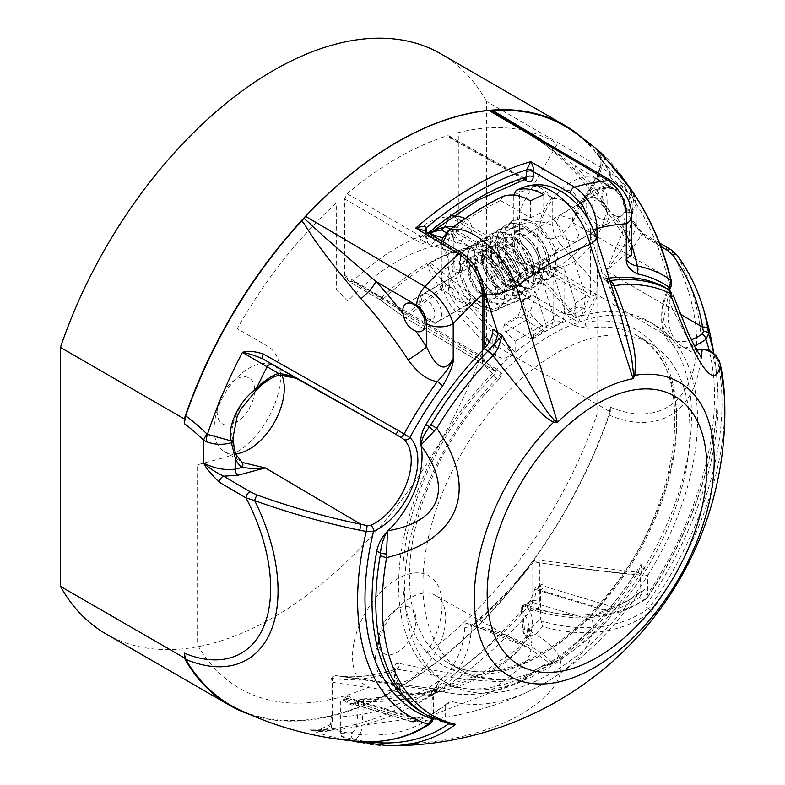 <?xml version="1.0" encoding="UTF-8"?>
<svg xmlns="http://www.w3.org/2000/svg" width="785" height="785" viewBox="0 0 785 785"><rect width="100%" height="100%" fill="white"/><g stroke="black" fill="none" stroke-linecap="round" stroke-linejoin="round"><path stroke-width="0.59" stroke-dasharray="3.92 2.94" d="M582.755 138.268A334.91 193.365 -60 0 1 610.318 172.935L486.494 101.451L486.494 340.396A334.91 193.365 -60 0 1 106.024 633.956M486.494 340.396L610.318 411.889A334.91 193.365 -60 0 1 250.032 714.576M440.935 53.871A334.91 193.365 -60 0 1 486.494 101.451M610.318 411.889L610.318 407.17L608.895 414.951A334.332 193.022 -60 0 1 237.266 708.718M610.318 172.935L610.318 177.655L608.895 171.513A334.332 193.022 -60 0 0 571.303 130.153M241.711 461.845L241.25 461.511A49.857 28.78 -60 0 1 235.304 453.867L232.262 437.402C229.505 427.334 238.179 403.107 254.281 389.713A49.857 28.78 -60 0 1 274.573 375.603C286.692 374.592 294.974 376.064 299.419 380.009M608.895 414.951A150.386 86.821 -120 0 0 693.606 387.859A150.386 86.821 -120 0 0 677.887 256.253L672.009 251.907L645.476 236.314C637.381 228.513 632.092 222.067 629.619 216.974L636.242 228.092L629.619 241.603A4.71 1.923 -131.6 0 0 633.78 246.725L606.442 270.962L617.304 244.39A49.857 28.78 -60 0 0 623.251 229.887L625.596 211.508L621.897 198.419L614.204 189.077L604.273 187.644A49.857 28.78 -60 0 0 583.981 196.976C575.905 207.495 572.02 215.983 572.334 222.449L580.782 203.894L586.64 195.475L598.023 175.761L601.536 161.671L597.042 149.906M660.823 246.5L641.316 235.039L634.614 222.783L629.619 216.974L629.619 194.229L631.846 195.818L636.242 203.727M596.257 149.121C598.219 150.475 599.769 153.88 600.878 159.335L600.908 164.183L597.277 175.33L598.023 175.761A308.75 178.254 -60 0 1 608.856 185.27C624.203 178.911 631.856 195.926 632.769 209.242L632.896 210.89L636.242 203.737L636.242 228.092L634.614 222.783C637.734 227.709 641.041 231.506 644.534 234.185A4.71 2.689 -59.6 0 0 641.316 235.039L633.78 246.725M607.119 202.02A49.622 28.652 -60 0 1 585.355 252.063A49.622 28.652 -60 0 1 547.066 265.163A49.622 28.652 -60 0 1 536.94 242.536A49.622 28.652 -60 0 1 558.498 192.698A49.622 28.652 -60 0 1 596.688 179.206A49.622 28.652 -60 0 1 607.119 202.02M625.596 211.508A4.71 2.797 179.1 0 0 632.896 210.89L629.619 231.496A54.557 31.498 -60 0 1 623.123 247.363L606.442 270.962L680.438 314.226M541.454 139.681L578.643 173.034A297.446 171.729 60 0 1 625.89 234.244L631.807 244.645M625.508 210.36A4.71 2.581 172.7 0 0 632.769 209.242L633.77 193.954L630.188 189.685A150.386 86.821 -120 0 0 608.895 171.513M701.643 303.236A334.606 238.277 -14.6 0 0 677.887 256.253A4.71 3.189 -35.3 0 0 677.592 255.655M358.833 741.344A298.114 170.61 60.4 0 1 310.163 729.903L317.061 730.796L331.839 723.799L332.359 678.446A267.067 154.194 120 0 0 394.031 671.489L395.326 669.134L396.445 669.065C444.673 677.808 485.277 682.145 518.277 682.057L522.104 681.243L530.699 673.687A55.882 32.264 -60 0 1 548.813 663.227C553.229 663.757 554.249 663.57 551.865 662.658C541.846 649.676 515.686 636.998 473.384 624.644L471.962 624.86L471.128 626.98A267.067 154.194 120 0 0 532.789 562.727L532.789 601.133L529.944 611.564L526.637 604.921A298.114 173.613 -120.4 0 0 646.703 598.101L647.439 597.522C697.58 524.733 724.692 433.555 715.626 365.614A254.291 146.815 -60 0 1 646.703 598.101L647.507 594.314L647.507 575.042L644.2 567.614L640.903 564.327L641.865 569.508L640.874 575.062A4.71 2.718 0 0 0 647.507 575.042M615.548 215.875A15.769 9.106 -120 0 0 621.534 215.747A15.769 9.106 -120 0 0 624.791 208.525A15.769 9.106 -120 0 0 617.913 192.659A15.769 9.106 -120 0 0 605.765 188.429A15.769 9.106 -120 0 0 602.497 195.651L602.743 198.507C605.029 206.641 609.297 212.441 615.548 215.875A318.347 183.798 60 0 1 626.293 231.683A23.54 1.845 146.8 0 0 623.241 234.96C608.444 212.372 592.351 191.52 574.963 172.415C557.036 153.055 536.489 136.629 513.331 123.147L575.729 166.175A23.54 6.8 137.7 0 0 574.963 172.415A23.54 6.8 137.7 0 0 578.643 173.034M631.807 255.086C631.964 251.651 629.109 244.949 623.241 234.96A23.54 1.845 146.8 0 0 625.89 234.244M631.807 216.071A18.83 10.872 -0 0 0 626.293 208.378L626.293 231.683L631.807 255.047M431.613 695.608A4.71 3.572 -83.8 0 1 435.469 689.024L436.401 687.935L435.302 688.219L436.283 688.2L433.379 697.541L433.379 716.803A4.71 2.718 180 0 0 432.035 714.899L432.035 695.638L436.283 688.2L438.599 681.125L435.302 688.219L432.005 699.464A4.71 2.718 -0 0 0 433.379 697.541L433.379 697.541A4.71 2.718 -0 0 0 432.035 695.638L431.613 695.608C401.822 692.37 368.734 687.925 332.33 682.273A4.71 3.513 -81.2 0 1 333.017 677.612A4.71 3.513 -81.2 0 1 336.392 675.718A262.573 151.593 120 0 0 396.445 669.065A4.71 3.248 100.3 0 0 399.408 663.443C447.332 673.677 487.22 679.319 519.042 680.35C520.583 680.673 523.624 678.917 528.158 675.08A51.182 29.545 -60 0 1 544.751 665.503C548.843 664.345 550.324 663.502 549.176 662.952L528.825 647.939L468.517 623.545C465.731 622.897 464.386 624.095 464.504 627.146A49.857 28.78 -60 0 1 464.534 628.736A49.857 28.78 -60 0 1 451.444 667.947C447.479 674.374 439.463 681.203 427.374 688.435C417.031 694.215 410.27 695.922 407.111 693.538A49.857 28.78 -60 0 1 404.197 692.184L404.197 692.184A49.857 28.78 -60 0 1 394.021 669.448A49.857 28.78 -60 0 1 394.05 667.819C394.305 664.561 396.091 663.099 399.408 663.443M446.174 232.664L470.568 246.951A205.297 118.535 120 0 0 429.581 262.671L426.579 263.672A4.71 2.738 60.3 0 1 428.217 265.124C427.462 268.195 431.279 275.476 439.678 286.947L441.111 288.733A4.71 2.649 -121.2 0 0 442.75 290.185L446.184 292.197C492.715 317.699 488.172 310.86 493.176 312.047A189.607 109.468 -60 0 1 527.942 298.339L574.787 325.746L587.808 328.346A188.95 109.095 -60 0 1 638.107 336.255A188.95 109.095 -60 0 1 676.66 422.409A188.95 109.095 -60 0 1 594.559 612.163A188.95 109.095 -60 0 1 449.167 663.521A188.95 109.095 -60 0 1 409.446 576.69A188.95 109.095 -60 0 1 498.298 380.018A4.71 1.648 45.4 0 1 493.883 375.142C496.012 373.434 496.198 371.943 494.442 370.657L404.314 317.199L379.459 299.448L349.394 281.609L345.204 277.154L483.148 358.647A4.71 2.738 -59.4 0 1 482.539 356.783L483.894 359.402L482.51 363.043C484.718 361.228 484.924 359.765 483.148 358.647L495.099 371.177L483.148 358.647M524.164 179.559L449.991 138.062L449.991 214.442L590.369 294.532L596.992 296.946L585.62 322.174A193.66 111.813 -60 0 1 649.794 528.217A193.66 111.813 -60 0 1 429.709 655.289A193.66 111.813 -60 0 1 493.883 375.142L482.51 363.043L482.51 350.502M444.85 226.993L449.991 214.442M498.298 380.018C501.772 375.966 501.713 372.63 498.122 370.01L407.974 316.551A190.147 109.782 120 0 1 442.75 290.185A4.71 2.698 120.4 0 0 446.027 284.484A4.71 0.991 -38.8 0 1 441.111 288.733A190.775 110.145 120 0 0 406.218 315.187L404.314 317.199A4.71 2.698 120.7 0 0 404.667 317.474A4.71 2.698 120.7 0 0 407.974 316.551A4.71 1.835 47.5 0 1 406.218 315.187L383.453 298.84A4.71 1.766 -133.4 0 0 381.687 297.486L379.508 299.546L349.747 281.893L353.132 280.912A205.66 118.741 -60 0 1 430.474 232.752M449.991 138.062L449 135.903L447.411 135.805A315.06 181.904 -60 0 0 347.176 193.679L344.595 198.909L344.595 275.29L345.204 277.154M381.461 297.711L353.132 280.912M445.193 226.306L446.027 226.786M450.247 229.259L474.866 243.664L470.568 246.951M404.324 317.258L379.459 299.448L383.453 298.84A204.679 118.172 -60 0 1 428.217 265.124L430.033 263.103A205.228 118.486 -60 0 1 471.088 247.334L474.866 243.664L531.612 294.748L578.466 322.154L585.62 322.174A4.71 3.474 80.5 0 0 587.808 328.346M589.692 221.939L590.369 228.484L590.369 294.532A4.71 2.689 119.7 0 1 589.761 297.093L596.992 296.946L596.992 239.837M525.842 179.029L523.997 178.646L447.411 135.805M347.176 193.679L422.428 237.296L425.185 237.139L426.422 234.666A4.71 2.718 0 0 0 425.048 236.589A4.71 2.718 0 0 0 426.392 238.493L426.392 233.351A4.71 2.718 180 0 1 425.048 231.447A4.71 2.718 180 0 1 425.107 231.006M344.595 275.29L482.539 356.783L482.539 290.735C481.264 275.398 474.719 263.583 462.914 255.282L426.392 233.351L424.989 230.829M344.595 198.909L419.857 242.516C423.782 244.4 425.961 243.056 426.392 238.493M235.932 453.838A49.622 28.652 -60 0 1 224.225 451.552A49.622 28.652 -60 0 1 214.099 428.924A49.622 28.652 -60 0 1 235.657 379.086A49.622 28.652 -60 0 1 273.847 365.604A49.622 28.652 -60 0 1 281.874 375.053M595.599 148.493C598.621 151.505 601.192 156.029 603.302 162.083A329.896 267.685 120 0 1 667.623 277.458L669.271 282.865L668.967 286.496A51.182 29.545 120 0 0 661.686 315.825A51.182 29.545 120 0 0 672.127 339.159L672.127 339.159A51.182 29.545 120 0 0 691.291 339.826M601.438 153.173A331.084 191.157 -60 0 1 630.581 190.039A18.83 12.011 -50.2 0 1 631.846 195.818M636.242 203.747L633.77 193.954L632.268 191.216M583.981 196.976A4.71 2.149 51.3 0 0 586.258 197.221L586.258 197.221C593.401 191.638 599.976 188.577 605.971 188.027L605.971 188.027A4.71 3.552 84.5 0 0 608.856 185.27A54.557 31.498 -60 0 0 586.64 195.475A4.71 2.149 51.3 0 1 586.258 197.221L580.782 203.894L597.277 175.33L598.965 176.311L603.302 162.083A4.71 2.689 135 0 0 604.244 157.383M598.965 176.311L572.334 222.449L667.623 277.458A4.71 2.119 165.4 0 0 669.791 274.897M669.271 282.865A4.71 1.894 165.4 0 0 671.283 280.628M464.504 627.146A4.71 2.826 178 0 0 471.128 626.98A54.557 31.498 -60 0 1 456.841 671.626A307.946 177.793 -60 0 0 532.789 601.133A4.71 2.718 180 0 1 539.423 601.114L538.137 609.464L534.31 610.367L526.637 604.921A331.221 191.226 -60 0 1 310.163 729.903C321.811 732.307 328.778 732.012 331.074 729.01L332.33 720.679L332.33 682.273A4.71 2.718 0 0 1 330.985 680.369A4.71 2.718 0 0 1 332.359 678.446A4.71 3.748 98.3 0 1 336.373 675.708L336.373 675.708A4.71 3.748 98.3 0 1 336.392 675.718L436.018 689.142C438.501 689.456 439.355 686.787 438.599 681.125A209.595 121.008 120 0 0 530.699 673.687A4.71 2.021 49.7 0 1 530.415 675.355A4.71 2.021 49.7 0 1 528.158 675.08M640.442 575.032A4.71 3.523 95.5 0 0 637.597 572.285A4.71 3.523 95.5 0 0 634.123 574.767C603.94 571.637 570.381 567.359 533.447 561.942A262.573 151.593 120 0 1 473.394 624.644A4.71 3.532 -74.9 0 1 470.519 625.409L471.962 624.86C493.51 607.129 513.655 586.101 532.387 561.785A4.71 0.863 37.6 0 1 533.447 561.942A4.71 3.474 -81.9 0 1 536.783 559.99A4.71 4.71 0 0 0 532.387 561.785A4.71 0.863 37.6 0 0 532.789 562.727A4.71 2.718 180 0 1 539.423 562.717C576.465 567.987 610.141 572.098 640.442 575.032L640.874 594.323A4.71 2.718 0 0 0 647.507 594.314A247.147 142.693 -60 0 0 709.179 350.365M531.209 608.699A4.71 3.434 -160.7 0 1 538.137 609.464M331.839 723.799A4.71 3.444 19.1 0 0 329.985 725.566L328.267 727.636C328.385 728.715 324.647 729.765 317.061 730.796L317.061 730.796C386.603 731.689 465.829 685.344 529.944 611.564C528.688 611.211 535.448 609.572 534.31 610.367C577.554 623.27 614.665 619.591 645.633 599.328L645.633 599.328A4.71 3.827 56 0 0 646.703 598.101M451.444 667.947L456.841 671.626C452.543 679.643 443.643 687.738 430.16 695.942C418.886 702.133 411.605 703.36 408.318 699.641A307.946 177.793 -60 0 1 332.359 716.852A4.71 2.718 0 0 0 330.985 718.775A4.71 2.718 0 0 0 332.33 720.679M551.865 662.658A218.583 126.199 -60 0 0 634.123 574.767L638.401 571.676C613.88 610.171 585.394 640.776 552.954 663.492L551.865 662.658A4.71 4.18 -38.2 0 1 549.176 662.952M435.263 595.246A49.622 28.652 -60 0 1 445.703 618.06A49.622 28.652 -60 0 1 423.939 668.104A49.622 28.652 -60 0 1 385.641 681.203A49.622 28.652 -60 0 1 375.515 658.576A49.622 28.652 -60 0 1 397.082 608.738A49.622 28.652 -60 0 1 435.263 595.246L528.825 647.939C512.242 638.882 492.803 631.375 470.509 625.409A4.71 3.532 -74.9 0 1 470.509 625.409A4.71 3.532 -74.9 0 1 468.517 623.545M407.111 693.538A4.71 3.827 -70.4 0 1 408.318 699.641A54.557 31.498 -60 0 1 394.031 671.489A4.71 2.61 1.9 0 0 395.404 669.733L395.404 669.733A4.71 2.61 1.9 0 0 394.05 667.819M432.035 714.899L430.877 717.922A293.924 168.206 60.4 0 1 331.074 729.01A4.71 3.444 19.1 0 1 329.985 725.566L330.985 718.775L330.985 680.369A4.71 4.71 0 0 1 336.373 675.708C354.447 678.328 374.092 676.14 395.326 669.134L395.62 675.944L400.026 688.396L404.197 692.184L385.641 681.203M340.572 676.356L435.469 689.024A4.71 3.572 -83.8 0 1 435.479 689.024A4.71 3.572 -83.8 0 1 436.018 689.142A218.583 126.199 -60 0 0 452.445 693.479L340.562 676.356M539.423 601.114L539.423 562.717A4.71 3.474 -81.9 0 0 536.783 559.99L637.597 572.285L638.401 571.676L640.903 564.327A209.595 121.008 120 0 1 548.813 663.227A4.71 3.268 73 0 1 546.86 665.808L530.415 675.355L522.104 681.243C497.553 692.537 474.336 696.619 452.445 693.479A218.583 126.199 -60 0 0 518.277 682.057A4.71 1.688 89.1 0 0 519.042 680.35M641.865 569.508L644.2 567.614M449.02 284.258L456.007 300.331L467.889 304.443L471.128 297.25L464.141 281.167L452.258 277.056L449.02 284.258M578.751 235.107L575.454 242.349L563.365 238.346L556.261 222.351L559.548 215.11L571.647 219.103L578.751 235.107M689.917 430.2A188.783 108.997 120 0 0 651.393 344.115A188.783 108.997 120 0 0 505.717 393.952A188.783 108.997 120 0 0 422.929 584.344A188.783 108.997 120 0 0 462.62 671.096A188.783 108.997 120 0 0 607.894 619.787A188.783 108.997 120 0 0 689.917 430.2M439.678 286.947A4.71 0.991 141.2 0 0 444.595 282.698L446.027 284.484L449.462 286.496C494.599 316.306 488.427 309.781 492.627 311.674L430.572 263.211C428.07 263.446 432.751 269.942 444.595 282.698L449.462 286.496A4.71 2.698 120.4 0 1 446.184 292.197M471.088 247.334L527.402 297.957A189.676 109.517 120 0 0 492.627 311.674A4.71 2.787 -118.7 0 0 493.176 312.047M527.942 298.339A4.71 2.679 120.3 0 0 531.612 294.748A4.71 2.522 -48 0 1 527.402 297.957M425.019 230.957A4.71 3.287 -13.6 0 0 426.294 232.488M597.002 234.156L597.002 414.421A315.227 182.002 -60 0 1 425.568 654.386A63.31 36.552 120 0 0 430.003 576.455A63.31 36.552 120 0 0 364.583 614.223A63.31 36.552 120 0 0 369.019 687.032A315.227 182.002 -60 0 1 197.584 645.025L197.584 464.749L224.284 457.596A63.31 36.552 120 0 0 274.642 404.442A63.31 36.552 120 0 0 267.528 346.156L237.237 328.67A315.227 182.002 -60 0 1 336.274 203.07L336.274 289.027L347.598 301.077A188.734 108.968 -60 0 1 446.999 243.684L458.312 218.573L458.312 132.616A315.227 182.002 -60 0 1 557.35 143.851L527.059 196.309A63.31 36.552 120 0 0 519.945 262.818A63.31 36.552 120 0 0 570.303 257.823L597.002 234.156M217.121 411.811A26.523 15.317 -60 0 1 235.873 379.322A26.523 15.317 -60 0 1 254.625 390.155A26.523 15.317 -60 0 1 235.873 422.634A26.523 15.317 -60 0 1 217.121 411.811M539.962 225.413A26.523 15.317 -60 0 1 558.714 192.933A26.523 15.317 -60 0 1 577.475 203.757A26.523 15.317 -60 0 1 558.714 236.246A26.523 15.317 -60 0 1 539.962 225.413M378.537 641.453A26.523 15.317 -60 0 1 397.298 608.974A26.523 15.317 -60 0 1 416.05 619.797A26.523 15.317 -60 0 1 397.298 652.286A26.523 15.317 -60 0 1 378.537 641.453M447.509 683.549A207.112 119.575 -60 0 0 551.07 673.285A207.112 119.575 120 0 0 686.375 490.772A207.112 119.575 120 0 0 654.631 324.813A207.112 119.575 120 0 0 551.07 335.067A207.112 119.575 -60 0 0 415.765 517.58A207.112 119.575 -60 0 0 447.509 683.549L441.523 680.085A207.112 119.575 -60 0 1 404.393 534.938A207.112 119.575 -60 0 1 512.821 354.388A207.112 119.575 -60 0 1 515.127 352.485L471.716 304.825A234.273 135.255 120 0 0 469.057 306.955L512.821 354.388L503.46 358.804L496.189 356.047L486.818 345.734M518.09 316.031L528.433 287.869L514.793 296.426L522.614 300.94L533.457 334.842A4.71 2.718 60 0 1 532.779 338.757A4.71 2.718 60 0 1 530.424 338.521L543.74 330.838L518.09 316.031L504.775 323.714L503.99 325.834A4.71 2.718 60 0 0 505.933 331.81L515.127 341.22L515.127 352.485A207.112 119.575 -60 0 1 545.075 331.613A207.112 119.575 -60 0 1 575.032 317.896A207.112 119.575 -60 0 1 577.338 317.14A207.112 119.575 -60 0 1 648.636 321.35A207.112 119.575 -60 0 1 680.379 487.318A207.112 119.575 -60 0 1 545.075 669.831A207.112 119.575 -60 0 1 441.523 680.085M489.457 341.573L492.823 345.272L492.823 329.415M492.823 345.272L496.189 356.047M531.631 270.236A234.273 135.255 120 0 1 534.291 269.284L577.338 317.14C588.789 312.077 595.462 301.332 597.336 284.926L560.657 244.606A23.54 6.8 -42.3 0 1 534.291 269.284C523.634 255.92 518.689 241.387 519.454 225.707A273.013 157.628 120 0 0 513.792 227.846C514.312 242.899 520.259 257.019 531.631 270.236L575.032 317.896L575.032 306.631L564.052 312.97L566.289 314.265L576.533 307.494L583.912 308.014L585.688 296.573L569.822 246.411C564.464 230.859 555.77 219.3 543.75 211.744L543.75 194.68M560.657 244.606C555.623 238.768 552.983 232.468 552.738 225.707L552.738 198.664C565.651 196.809 584.393 214.58 590.31 234.509L602.056 271.806L605.961 275.535L607.423 281.962L621.033 316.375L605.961 275.535L605.853 280.363A18.83 10.872 -60 0 1 602.056 271.806L597.336 269.078L597.336 284.926M597.336 269.078A18.83 10.872 120 0 0 601.231 277.694A18.83 10.872 120 0 0 605.961 278.489A244.773 141.32 -60 0 1 609.042 278.086M664.915 287.359A23.54 13.59 -60 0 1 669.281 301.126L669.105 302.294A70.611 40.761 -60 0 0 682.724 346.715A70.611 40.761 -60 0 0 696.521 350.012M708.933 350.228A23.54 13.59 -60 0 1 713.349 356.763A244.773 141.32 -60 0 1 644.936 606.314L644.936 589.27L639.206 592.577A223.117 128.819 -60 0 1 545.075 682.901A223.117 128.819 -60 0 1 541.787 684.755A223.117 128.819 -60 0 1 450.953 701.27L445.223 704.577L445.223 721.611A244.773 141.32 -60 0 1 422.693 712.702M448.52 723.937A299.89 173.142 -120 0 0 448.843 723.701L445.223 721.611M448.843 723.701L449.059 723.819A244.773 141.32 -60 0 1 426.52 714.909M710.798 351.307L716.99 358.873L717.578 360.707A244.773 141.32 -60 0 1 648.753 608.532L644.936 606.314M387.78 745.75A304.178 175.614 60 0 1 346.754 739.666A325.363 187.85 120 0 0 354.084 739.235C407.66 751.755 484.796 738.106 526.411 710.896C565.769 685.835 575.591 655.887 535.282 634.594A325.363 187.85 120 0 0 542.563 626.616A304.178 175.614 -120 0 0 651.403 611.289L648.753 608.532M483.737 289.292L467.615 266.851L448.225 259.011L443.162 241.858M441.759 241.015L441.327 245.077L448.225 259.011L448.225 286.054C448.471 292.805 451.11 299.105 456.144 304.953L483.894 335.44M448.225 286.054A23.54 13.59 180 0 1 441.327 276.438L441.327 245.077L446.214 235.215L448.225 233.724L448.225 266.831C450.099 280.991 457.047 294.365 469.057 306.955A23.54 6.8 137.7 0 1 455.388 311.184A23.54 6.8 137.7 0 1 456.144 304.953M471.716 304.825C460.344 291.618 454.397 277.488 453.877 262.435L453.887 229.043A313.5 181.001 -60 0 1 500.487 200.509L502.9 196.397M530.434 200.842L530.434 217.798L500.487 200.509M514.793 296.426L509.916 281.001C504.549 265.448 495.855 253.889 483.835 246.333L453.887 229.043M504.775 323.714L530.424 338.521M543.74 330.838A4.71 2.718 -120 0 0 546.095 331.074A4.71 2.718 -120 0 0 546.772 327.159L535.517 291.971L528.433 287.869L541.876 279.813L530.621 310.467A4.71 2.718 60 0 0 532.564 316.443L541.748 325.844L544.466 327.414L555.711 320.839L553.072 319.309L515.127 341.22M553.072 319.309L553.072 273.043A273.435 157.863 -60 0 1 564.052 267.587L575.405 303.275L585.688 296.573M553.072 273.043L564.808 309.81L553.562 316.384L541.876 279.813M575.405 303.275L573.541 314.854L566.289 314.265M576.533 307.494L575.032 306.631M513.792 227.846L513.792 195.092M564.052 267.587L564.052 312.97M555.711 320.839L562.845 321.487L564.808 309.81M553.562 316.384L551.492 328.13L544.466 327.414M521.731 191.609A9.41 5.004 -110.9 0 1 524.115 187.124C534.654 183.906 544.191 187.762 552.738 198.664C542.651 190.343 532.318 187.988 521.731 191.609L519.454 192.6A312.96 180.687 120 0 0 513.792 194.886M483.835 246.333A313.5 181.001 120 0 1 530.434 217.798A313.5 181.001 -60 0 1 543.75 211.744M605.961 278.489L609.798 280.696L605.922 280.402L601.231 277.694M605.853 280.363A9.41 8.468 121.3 0 1 606 280.451A9.41 8.468 121.3 0 1 609.248 284.376L611.358 285.475M605.991 280.441L609.248 284.376M522.614 300.94L535.517 291.971M667.957 289.115C671.214 290.97 671.656 294.974 669.281 301.126M673.118 295.042L669.203 301.685M701.29 357.273L689.063 341.357L669.105 302.294M713.349 356.763L716.99 358.873A9.41 5.191 157.6 0 1 719.207 360.776M648.547 608.404A299.89 173.142 60 0 1 541.11 620.915L542.563 626.616M541.11 620.915L540.423 617.903L540.423 586.63A4.71 2.718 60 0 1 541.395 584.482A4.71 2.718 60 0 1 545.869 586.817L612.653 606.864A282.433 163.064 -120 0 0 631.709 598.494A282.433 163.064 -120 0 0 644.936 589.27M639.206 592.577A282.433 163.064 60 0 1 625.979 601.801A282.433 163.064 60 0 1 606.923 610.171A282.433 163.064 60 0 1 605.628 610.573C597.993 612.585 593.597 615.852 592.43 620.356A160.287 68.383 -10.5 0 1 545.075 682.901A160.287 68.383 -10.5 0 1 541.64 684.834A160.287 68.383 -10.5 0 1 417.483 721.356L411.752 721.562L417.375 719.256A282.433 163.064 -120 0 0 418.67 718.854A282.433 163.064 -120 0 0 437.726 710.494A282.433 163.064 -120 0 0 450.953 701.27M417.375 719.256L347.441 698.267A14.12 8.154 -120 0 0 346.479 698.042A4.71 2.718 -120 0 1 347.412 696.472A4.71 2.718 -120 0 1 351.886 698.817L418.67 718.854L412.939 722.161A282.433 163.064 -120 0 0 431.995 713.801A282.433 163.064 -120 0 0 445.223 704.577M612.653 606.864L606.923 610.171L540.139 590.124L545.869 586.817M346.479 698.042L346.46 698.621C347.313 702.771 349.521 704.92 353.093 705.058L358.637 701.859A4.71 2.718 60 0 1 359.608 699.71A4.71 2.718 60 0 1 361.188 699.592A127.092 54.224 -10.5 0 0 494.589 667.741A127.092 54.224 -10.5 0 0 525.047 604.99L530.582 601.791A9.41 6.555 106.7 0 0 535.694 589.584L605.628 610.573M351.886 698.817L346.165 702.124A4.71 2.718 -120 0 0 341.691 699.778A4.71 2.718 -120 0 0 340.71 701.937L340.71 733.2L341.406 736.212L346.754 739.666M340.71 733.2A320.78 185.201 120 0 0 351.278 732.699A4.71 3.572 85.3 0 0 354.084 739.235C359.088 737.517 361.728 732.856 362.003 725.271L363.671 701.633A122.381 52.212 -10.5 0 0 528.315 623.368A122.381 52.212 -10.5 0 0 521.456 610.534A4.71 2.983 174.5 0 1 521.132 609.631A4.71 2.983 174.5 0 1 522.496 607.256L528.03 604.058L530.483 600.535L534.732 589.349A4.71 2.718 60 0 1 535.664 587.788A4.71 2.718 60 0 1 540.139 590.124M412.939 722.161L346.165 702.124M450.875 724.526L449.059 723.819M351.278 732.699C354.084 731.905 355.899 729.5 356.733 725.487A4.71 2.463 4.3 0 1 362.003 725.271L429.581 716.303L486.572 694.283L521.603 666.936L530.003 654.611L531.985 643.18L523.438 631.876L525.95 636.458L535.282 634.594A4.71 1.423 43 0 1 529.914 629.531A320.78 185.201 120 0 0 540.423 617.903M356.733 725.487L358.637 701.859A4.71 2.414 -175.1 0 1 363.671 701.633A4.71 1.874 91.3 0 0 362.071 699.072A4.71 1.874 91.3 0 0 361.188 699.592L355.644 702.791A9.41 6.555 -73.3 0 1 351.386 703.438A9.41 6.555 -73.3 0 1 347.441 698.267M524.38 628.52A4.71 2.954 175.3 0 0 523.026 630.826L523.026 630.826A4.71 2.954 175.3 0 0 523.438 631.876L521.456 610.534A4.71 4.102 -43.4 0 1 525.047 604.99A4.71 2.718 60 0 0 523.467 605.107A4.71 2.718 60 0 0 522.496 607.256L524.38 628.52C525.243 631.68 527.078 632.023 529.914 629.531M537.411 269.069A5.181 3.572 -72.4 0 1 539.776 268.715A5.181 3.572 -72.4 0 1 541.876 271.541A5.181 3.572 -72.4 0 1 539.01 278.243A5.181 3.572 -72.4 0 1 536.646 278.587A5.181 3.572 -72.4 0 1 534.546 275.771A5.181 3.572 -72.4 0 1 537.411 269.069C555.957 277.272 549.981 238.12 529.002 230.329C506.237 219.309 507.807 262.445 527.962 272.277C546.772 283.836 545.31 246.873 524.154 235.785C503.136 222.312 497.602 257.588 516.187 273.2C534.34 290.98 542.131 260.816 521.858 243.664C502.331 224.628 487.809 251.73 504.696 272.729C520.573 295.307 536.891 274.505 519.091 252.77C501.232 228.052 478.879 249.434 495.59 274.299L489.173 279.411L491.233 278.587L497.651 273.484L495.59 274.299C509.848 298.555 529.787 282.953 513.684 259.668C497.896 233.626 471.795 249.13 486.661 275.682C499.005 301.165 522.162 291.078 508.052 266.694C495.639 241.79 467.32 247.275 476.77 273.631C484.355 300.105 512.625 302.009 503.391 276.909C496.159 252.083 463.906 245.509 468.086 271.502C470.186 296.828 501.124 310.625 497.445 286.947C495.678 262.465 459.107 245.842 460.589 272.797L451.767 271.286L453.288 269.245L462.11 270.766L460.589 272.797M539.01 278.243C566.279 289.773 558.106 232.949 528.354 221.547C498.367 206.455 497.631 261.425 525.293 279.018C554.769 301.342 556.791 245.43 524.704 227.66C494.913 207.839 487.357 258.373 514.675 280.608C541.375 305.944 553.052 262.062 524.311 237.119C496.611 209.448 476.387 248.482 501.35 278.322C514.989 293.551 525.391 295.945 532.554 285.514C536.557 273.435 532.485 259.835 520.347 244.743C494.57 213.854 468.331 245.695 491.233 278.587C512.32 313.284 541.552 290.381 518.777 256.538C498.161 221.399 461.894 237.58 479.439 274.387C489.398 293.747 500.369 302.156 512.34 299.625C521.348 293.992 521.878 282.463 513.93 265.026C496.62 228.798 456.222 236.314 470.372 274.034C481.823 311.93 523.095 314.275 510.211 277.772C500.192 241.643 454.23 232.154 460.962 269.412C465.348 289.459 474.778 302.431 489.271 308.319C501.546 310.212 506.482 302.892 504.068 286.348C498.141 251.435 450.678 233.38 453.288 269.245M534.526 275.761C536.93 276.438 518.502 265.242 526.029 273.052C532.446 276.055 535.282 276.948 534.526 275.761M452.66 236.413A5.181 1.629 -109.2 0 0 456.507 243.075A5.181 1.629 -109.2 0 0 456.948 239.965A5.181 1.629 -109.2 0 0 453.102 233.292A5.181 1.629 -109.2 0 0 452.66 236.413M236.511 455.192L236.491 455.153A4.71 3.552 -24.5 0 0 235.304 453.867M610.318 407.17A141.928 81.944 -120 0 0 690.358 379.145A141.928 81.944 -120 0 0 672.009 251.907A4.71 2.689 -59.6 0 0 671.067 249.777M630.188 189.685A18.83 6.653 -45.5 0 1 629.619 194.229A141.928 81.944 -120 0 0 610.318 177.655M659.459 242.957L644.534 234.185A4.71 2.689 -59.6 0 1 645.476 236.314M617.304 244.39L623.123 247.363L629.619 241.603L629.619 231.496A4.71 1.462 -163.4 0 1 623.251 229.887M713.653 353.289A254.291 146.815 -60 0 1 715.626 365.614A334.91 334.91 0 0 0 713.869 353.466M612.634 181.561A18.83 10.764 -59.5 0 1 616.392 190.098L575.729 166.175A318.347 183.798 60 0 1 602.762 198.517M694.225 345.763A55.882 32.264 -60 0 1 668.712 289.557M432.005 699.464L432.005 717.824M381.687 297.486A205.307 118.535 -60 0 1 426.579 263.672M449.383 217.003L589.761 297.093L578.466 322.154A4.71 2.679 120.3 0 1 574.787 325.746M419.857 242.516A4.71 2.757 120.1 0 1 422.428 237.296A316.002 182.444 -60 0 1 523.997 178.646A4.71 2.708 -60.8 0 1 525.567 178.735A4.71 2.708 -60.8 0 1 525.93 179.009M483.894 292.638A4.71 2.718 -0 0 0 482.539 290.735M461.982 253.153A4.71 2.708 -59 0 1 462.914 255.282M276.752 375.887A4.71 3.189 70.6 0 1 274.573 375.603M256.391 390.116A4.71 1.462 43.4 0 1 254.281 389.713M233.606 438.933A4.71 2.296 -2.1 0 0 232.262 437.402M233.616 440.522A4.71 2.669 1.5 0 0 232.272 438.589M233.606 441.494L232.252 439.59M632.916 211.979L625.596 212.499M596.688 179.206L614.204 189.077C613.232 188.106 610.485 187.762 605.971 188.027A4.71 3.552 84.5 0 1 604.273 187.644M668.967 286.496A4.71 0.54 -154.7 0 1 670.527 287.712M538.147 609.464A293.924 171.169 -120.4 0 0 639.706 597.365A4.71 3.827 56 0 0 645.633 599.328L647.439 597.522M639.706 597.365L640.874 594.323M430.877 717.922A4.71 3.856 -124.1 0 1 430.219 723.691M433.271 718.422L433.379 716.803A4.71 2.718 180 0 1 432.741 718.177M552.954 663.492L546.86 665.808A4.71 3.268 73 0 1 544.751 665.503M626.293 208.378C625.665 200.371 622.368 194.278 616.392 190.098M593.215 229.249A4.71 2.718 180 0 1 590.369 228.484M462.62 671.096L449.167 663.521C488.407 687.778 559.577 657.349 610.416 590.83C683.99 501.262 696.324 364.74 638.107 336.255L651.393 344.115M498.122 370.01A4.71 2.698 -59.3 0 1 494.795 370.942A4.71 2.698 -59.3 0 1 494.442 370.657M428.424 232.998A320.702 185.162 -60 0 0 426.422 234.666L426.422 231.801M724.545 397.357A242.182 139.818 -60 0 1 651.403 611.289M446.214 235.215A9.41 5.75 50.3 0 1 447.607 231.33M483.894 342.515L455.388 311.184C446.743 301.577 442.053 289.999 441.327 276.438L441.327 276.438A23.54 13.59 180 0 1 448.225 266.831A273.013 157.628 120 0 1 453.877 262.435M453.877 229.475A312.96 180.687 -60 0 0 448.225 233.724A9.41 4.494 52.6 0 1 449.148 230.103M533.457 334.842L546.772 327.159M503.99 325.834L530.621 310.467M569.822 246.411A289.704 167.264 120 0 0 509.916 281.001M505.933 331.81L532.564 316.443M552.738 225.707A23.54 13.59 0 0 0 519.454 225.707L519.454 192.6A9.41 6.241 -111.3 0 1 522.692 187.674M590.31 234.509A23.54 6.879 162.5 0 1 596.109 237.041M717.578 360.707A9.41 6.515 167.3 0 1 720.267 364.103M417.483 721.356L355.644 702.791A4.71 2.718 -120 0 0 354.074 702.909A4.71 2.718 -120 0 0 353.093 705.058M346.46 698.621L340.71 701.937M540.423 586.63L534.673 589.947M341.406 736.212A299.89 173.142 -120 0 0 366.929 741.697M411.752 721.562L351.386 703.438L354.074 702.909L359.608 699.71A4.71 4.71 0 0 1 362.071 699.072L423.164 693.175L480.243 674.521L518.453 648.243L527.02 634.977L528.315 623.368L531.994 643.18C532.603 642.925 530.591 640.678 525.95 636.458C523.713 633.986 522.741 632.102 523.026 630.826L521.132 609.631A4.71 4.71 0 0 1 523.467 605.107L529.011 601.909A4.71 2.718 60 0 1 530.582 601.791L592.43 620.356M528.03 604.058A4.71 2.718 60 0 1 529.011 601.909L530.483 600.535M534.732 589.349A14.12 8.154 60 0 1 535.694 589.584M432.613 234.636A5.181 3.572 -72.4 0 1 434.704 237.453A5.181 3.572 -72.4 0 1 433.389 242.732A5.181 3.572 -72.4 0 1 429.474 244.498A5.181 3.572 -72.4 0 1 427.383 241.682A5.181 3.572 -72.4 0 1 431.112 234.617M600.329 218.613A10.823 6.251 60 0 1 592.675 205.356A10.823 6.251 60 0 1 600.329 200.94A10.823 6.251 60 0 1 607.982 214.197A10.823 6.251 60 0 1 600.329 218.613M597.002 224.382A15.533 8.969 60 0 1 586.856 210.694A15.533 8.969 60 0 1 589.241 198.242A15.533 8.969 60 0 1 597.002 199.017A15.533 8.969 60 0 1 607.148 212.706A15.533 8.969 60 0 1 604.774 225.148A15.533 8.969 60 0 1 597.002 224.382M430.582 320.466A15.533 8.969 -120 0 0 438.344 321.232A15.533 8.969 -120 0 0 440.728 308.79A15.533 8.969 -120 0 0 430.582 295.101A15.533 8.969 -120 0 0 422.811 294.326A15.533 8.969 -120 0 0 420.436 306.778A15.533 8.969 -120 0 0 430.582 320.466M427.256 318.543A10.823 6.251 -120 0 0 434.91 314.128A10.823 6.251 -120 0 0 427.256 300.861A10.823 6.251 -120 0 0 419.592 305.286A10.823 6.251 -120 0 0 427.256 318.543M547.066 265.163L672.127 339.159L663.188 321.418L669.448 290.087M449 135.903L526.176 178.98M483.894 359.402L483.894 349.099M273.847 365.604L299.173 379.861M224.225 451.552L242.908 462.61M467.889 304.443L421.82 331.044M621.534 215.747L575.454 242.349M605.765 188.429L559.548 215.11M452.258 277.056L406.051 303.736M495.099 371.177L404.667 317.474M429.424 233.606L424.93 237.423L425.048 231.447M654.631 324.813L648.636 321.35M532.779 338.757L546.095 331.074M583.912 308.014L573.541 314.854M562.855 321.497L551.492 328.13M682.724 346.715L701.927 357.98M437.726 710.494L431.995 713.801M631.709 598.494L625.979 601.801M347.412 696.472L341.691 699.778M541.395 584.482L535.664 587.788M345.537 739.421L349.757 740.559M462.11 270.766C462.63 264.182 464.063 260.561 466.418 259.913C470.293 258.314 474.66 259.197 479.498 262.583C487.789 268.833 493.137 276.899 495.551 286.79C496.326 294.267 495.688 298.192 493.618 298.565C491.577 299.468 488.878 298.849 485.503 296.72C480.94 293.698 476.956 288.919 473.571 282.374C469.715 274.093 468.557 266.969 470.097 261.003L471.785 257.441L473.738 255.694C477.761 254.212 481.902 254.948 486.16 257.912C493.235 262.789 498.406 269.598 501.684 278.332C503.774 289.636 503.528 294.964 500.938 294.336C501.497 294.993 494.295 297.75 482.991 281.903C478.34 274.093 476.299 266.674 476.878 259.639C478.212 254.095 479.606 251.377 481.058 251.465C482.284 249.316 486.778 250.297 494.54 254.399C508.327 264.653 512.683 282.698 510.348 286.741L508.268 290.107C506.384 291.098 503.587 290.411 499.849 288.056C492.852 283.022 487.907 275.378 485.002 265.134C483.688 253.84 484.816 247.874 488.378 247.236C492.411 245.754 496.542 246.49 500.791 249.453C507.866 254.32 513.037 261.12 516.314 269.844C518.414 281.177 518.169 286.525 515.588 285.877C516.088 286.603 508.768 289.125 497.651 273.484C492.205 264.074 490.34 255.714 492.048 248.384L495.708 243.007C499.8 242.222 501.056 239.219 513.939 250.042C520.386 257.058 524.144 264.457 525.224 272.248L524.949 278.459L522.898 281.658C520.857 282.561 518.139 281.933 514.724 279.754C507.915 275.005 502.959 267.607 499.868 257.568C498.092 246.274 499.142 240.014 503.028 238.777C503.744 236.481 508.405 237.59 517.021 242.094C522.437 246.235 526.676 251.661 529.757 258.383C536.145 277.507 530.003 276.654 530.228 277.429C528.354 278.41 525.548 277.723 521.819 275.378C515.078 270.55 510.191 263.181 507.169 253.27C504.215 235.441 509.367 236.138 510.348 234.548C514.489 233.047 518.757 233.871 523.163 237.031C529.738 241.672 534.663 248.07 537.931 256.214C540.433 268.284 540.306 273.945 537.548 273.2L533.937 273.415L529.227 271.208C522.624 266.547 517.766 259.354 514.656 249.63L514.047 235.569L515.745 232.046L517.668 230.329C521.691 228.847 525.822 229.583 530.071 232.537C536.871 237.178 541.954 243.713 545.31 252.122C547.724 264.231 547.577 269.854 544.878 268.97C544.594 269.628 542.935 269.559 539.913 268.764M536.547 278.557C542.327 280.304 546.831 280.098 550.059 277.939C556.477 272.218 558.989 266.095 557.586 259.56C556.182 247.599 550.599 236.992 540.816 227.758C531.7 219.368 522.26 217.239 512.497 221.36C505.618 226.698 503.214 229.534 503.116 243.654C505.138 259.335 512.056 271.473 523.88 280.068L536.047 283.993L542.729 282.168C549.166 276.124 551.698 270.217 550.314 264.457C549.578 255.449 545.967 246.745 539.481 238.346C533.574 230.937 526.882 226.168 519.405 224.039L512.693 223.362L505.177 225.58C501.242 227.375 495.109 234.038 495.796 247.864C497.886 263.878 504.981 276.134 517.099 284.641C525.744 288.811 531.847 289.4 535.399 286.397C541.856 280.608 544.368 274.465 542.935 267.96C542.013 259.001 538.324 250.415 531.857 242.192C526.009 234.99 519.415 230.348 512.085 228.268L505.383 227.581L497.857 229.809C493.049 231.467 489.899 237.619 488.388 248.266C489.241 265.889 496.512 279.509 510.211 289.125C518.679 293.05 524.635 293.541 528.079 290.627C534.506 284.602 537.038 278.724 535.674 273.003C534.899 263.485 530.984 254.389 523.938 245.705C518.286 238.974 511.977 234.597 505.01 232.566L497.857 231.83L490.537 234.038C485.591 236.942 482.549 241.878 481.391 248.855C480.243 259.04 482.834 269.226 489.173 279.411L509.23 296.082L520.769 294.846C527.353 288.89 529.836 282.502 528.226 275.663C526.529 263.603 520.74 253.074 510.849 244.076C501.988 236.167 492.764 234.234 483.197 238.267C478.722 241.476 476.073 244.822 475.229 248.315L473.728 257.794C473.875 266.252 476.367 274.524 481.205 282.61C485.944 290.303 491.567 295.739 498.082 298.918L507.434 300.871L513.449 299.075C518.08 298.094 520.553 291.559 520.857 279.48C519.336 268.902 514.43 259.315 506.139 250.719C491.685 237.943 483.707 238.905 475.877 242.496L470.235 247.844L467.781 252.907L466.408 262.749L472.423 284.278L486.621 300.773L499.172 305.129L506.119 303.304C512.615 297.456 515.117 291.225 513.625 284.612C512.183 272.984 506.757 262.632 497.347 253.545C487.465 244.665 477.869 242.388 468.557 246.725C461.874 251.848 459.441 254.703 459.137 268.323C460.991 284.435 468.027 296.877 480.253 305.63L492.234 309.359L498.799 307.534C505.216 301.774 507.728 295.67 506.335 289.223C505.462 280.382 501.86 271.875 495.531 263.691C482.922 248.305 468.282 245.94 461.237 250.955C456.311 252.181 453.161 258.962 451.767 271.286M539.776 268.715L442.76 237.865M536.646 278.587L429.474 244.498C423.37 242.015 420.23 239.003 420.053 235.461L420.623 230.221L425.421 224.088L436.911 218.308L452.759 215.924M465.299 218.416L469.665 221.645L471.981 226.384C472.295 230.162 471.275 233.233 468.92 235.578L456.507 243.075M454.152 226.335L461.904 228.494L461.786 227.817C463.67 227.444 460.775 229.269 453.102 233.292M419.2 309.084L422.811 294.326L589.241 198.242C590.624 196.593 594 196.77 599.357 198.782C610.181 207.996 611.986 216.778 604.774 225.148L485.513 294.002M483.894 294.934L438.344 321.232C435.224 322.9 431.848 322.723 428.227 320.702L423.763 316.983"/><path stroke-width="1.18" d="M250.032 714.576A334.91 193.365 -60 0 1 229.838 705.44L106.024 633.956A334.91 193.365 -60 0 1 60.455 586.375L184.279 657.859L184.279 653.14L185.692 659.292A334.332 193.022 -60 0 0 237.266 708.718A334.91 334.91 0 0 0 358.833 741.344A298.114 170.61 60.4 0 0 428.149 724.28A254.291 146.815 -60 0 1 366.281 531.435L373.542 531.288A247.147 142.693 -60 0 0 432.005 718.726L428.149 724.28A4.71 3.856 -124.1 0 0 430.16 723.731L430.16 723.731C409.741 737.4 385.965 743.267 358.833 741.344M229.838 705.44A334.91 193.365 -60 0 1 184.279 657.859M60.455 586.375L60.455 347.421L184.279 418.905A334.91 193.365 -60 0 1 564.749 125.355A334.91 193.365 -60 0 1 582.755 138.268M237.973 475.239L265.32 467.909L242.908 462.61L241.535 461.698A4.71 3.837 -53.1 0 1 242.035 467.389A54.557 31.498 -60 0 1 235.529 459.019L235.529 469.126A4.71 3.326 -105 0 0 237.973 475.239L223.656 476.181L250.189 491.773L257.372 495.09A329.896 136.335 12 0 0 360.982 524.331L265.32 467.909C258.608 468.841 250.847 468.665 242.035 467.389L235.529 469.126C224.588 470.48 213.942 468.429 203.58 462.954C206.102 468.125 211.381 474.572 219.437 482.294L245.97 497.886L254.674 500.594A150.386 86.821 60 0 1 270.403 632.2A150.386 86.821 60 0 1 185.692 659.292M257.372 495.09A4.71 1.364 109.9 0 0 254.674 500.594A334.606 138.278 12 0 0 359.756 530.248L360.982 524.331L367.164 525.567L370.638 525.332A51.182 29.545 120 0 0 411.222 460.432A51.182 29.545 120 0 0 403.941 439.502A4.71 3.807 -46.3 0 0 409.907 437.559L404.098 433.977A254.291 146.815 -60 0 1 437.392 381.52C427.364 380.283 417.63 373.081 408.2 359.923A297.446 171.729 -120 0 0 360.943 298.712C307.357 234.862 309.673 229.966 301.774 220.85A334.332 193.022 -60 0 0 185.692 415.844L184.279 423.625L184.279 418.905M60.455 347.421A334.91 193.365 -60 0 1 440.935 53.871L564.749 125.355M301.774 220.85L305.601 216.366A334.744 193.267 -60 0 1 488.996 110.489L492.823 110.548A334.332 193.022 -60 0 1 571.303 130.153A334.91 334.91 0 0 1 601.438 153.173A331.084 191.157 -60 0 0 595.599 148.493L604.018 157.196A334.606 271.502 120 0 1 669.252 274.21L670.763 280.019L669.605 287.624A247.147 142.693 -60 0 0 636.978 273.828C629.256 269.559 625.694 264.496 626.293 258.658C628.196 262.681 631.915 265.134 637.459 266.017A254.291 146.815 -60 0 1 670.763 280.019A4.71 1.894 165.4 0 1 671.283 280.618A4.71 1.894 165.4 0 0 671.283 280.618L671.283 280.618C671.705 283.601 671.45 285.966 670.527 287.712A4.71 0.54 -154.7 0 1 669.605 287.624A55.882 32.264 -60 0 0 668.712 289.557M242.908 462.61L241.711 461.845M691.291 339.826A51.182 29.545 120 0 0 702.271 333.87L703.419 331.437L702.536 327.129A4.71 3.297 -9.1 0 1 707.933 329.239A334.606 238.277 -14.6 0 0 701.643 303.236L701.643 303.236C696.128 286.407 688.111 270.54 677.592 255.655L671.067 249.777L659.459 242.957M241.535 461.698L236.491 455.153A4.71 3.552 -24.5 0 1 235.529 459.019L231.379 442.711C222.744 445.164 214.334 444.791 206.17 441.582A18.83 8.733 -65.3 0 1 207.436 434.34L206.975 434.017A150.386 86.821 60 0 0 185.692 415.844M263.23 353.947C253.692 351.042 246.755 350.532 242.418 352.396L267.135 366.801A4.71 3.846 120 0 1 272.787 364.632L299.419 380.009L295.768 378.154L279.833 375.191L276.752 375.887A4.71 3.189 70.6 0 0 278.508 373.366C288.684 374.867 295.651 377.075 299.419 380.009L395.895 434.34L398.437 430.572A334.606 1.688 -150.4 0 0 263.23 353.947A4.71 1.835 -60.5 0 0 262.602 358.784C254.104 355.193 247.383 353.064 242.418 352.396A331.084 191.157 -60 0 0 207.436 434.34L231.379 440.984C227.002 429.817 236.432 402.833 256.302 388.81A4.71 1.462 43.4 0 1 256.391 390.116C263.191 383.041 269.981 378.291 276.752 375.887M403.941 439.502L401.302 437.579L404.098 433.977L398.437 430.572M492.823 110.548L541.454 139.681M631.807 244.645L637.459 266.017A9.41 7.536 101.1 0 1 636.978 273.828M702.261 333.87A4.71 2.365 54.3 0 1 705.97 339.355L708.58 333.811L707.933 329.239M359.756 530.248L366.281 531.435L367.164 525.567M403.039 313.804C404.609 322.36 408.877 328.15 415.844 331.172A15.769 9.106 -120 0 0 421.82 331.044A15.769 9.106 -120 0 0 425.087 323.832A15.769 9.106 -120 0 0 418.209 307.955A15.769 9.106 -120 0 0 406.051 303.736A15.769 9.106 -120 0 0 402.784 310.948L403.039 313.804A318.347 183.798 -120 0 0 376.015 281.472C314.255 229.191 312.979 225.815 303.903 218.338M305.601 216.366L424.94 286.613A18.83 10.764 120.5 0 0 416.688 305.394L376.015 281.472A23.54 6.8 -42.3 0 1 360.943 298.712M482.51 350.502L482.51 294.561C480.498 277.134 472.59 263.603 458.774 253.957L415.716 228.082C421.849 226.119 425.352 226.021 426.235 227.807A4.71 3.287 -13.6 0 0 424.989 230.829A4.71 3.287 -13.6 0 0 425.019 230.957M533.319 170.698A4.71 1.992 10.7 0 0 526.794 169.746L526.598 171.689A4.71 2.718 180 0 1 533.231 171.67L533.319 170.698C533.849 168.775 532.986 165.772 530.709 161.69L574.541 187.115C588.514 196.672 596.001 210.458 596.992 228.464L596.992 239.837M631.807 255.047L626.293 258.658L626.293 223.754C628.049 204.836 622.083 190.48 608.375 180.697L488.996 110.489M490.694 110.499L612.624 181.561A18.83 10.764 -59.5 0 1 612.634 181.561C626.342 190.147 631.15 203.472 631.807 216.071L631.807 216.071A18.83 10.872 -0 0 1 626.293 223.754A300.321 173.387 120 0 0 596.992 228.464A4.71 2.718 180 0 1 593.215 229.249M631.807 255.086L631.807 216.071M370.638 525.332A4.71 3.032 66.4 0 1 373.542 531.288A55.882 32.264 -60 0 0 412.557 486.288A55.882 32.264 -60 0 0 409.907 437.559A247.147 142.693 -60 0 1 442.534 386.092C450.266 372.875 453.818 363.7 453.21 358.588C445.429 372.875 436.548 369.009 426.589 346.98A23.54 1.845 -33.2 0 1 408.2 359.923M430.474 232.752A205.66 118.741 -60 0 1 441.464 229.907L445.193 226.306M441.464 229.907L446.174 232.664M446.027 226.786L450.247 229.259M526.598 171.689L526.598 176.831A4.71 2.718 180 0 1 533.231 176.811C532.799 181.374 530.572 182.738 526.578 180.903L524.164 179.559M533.231 176.811L533.231 171.67L570.401 193.238L582.48 205.032L589.692 221.939M416.688 305.394C422.664 309.575 425.961 315.668 426.589 323.685A18.83 10.872 180 0 0 453.21 323.685A300.321 173.387 120 0 1 482.51 294.561A4.71 2.718 -0 0 0 483.894 292.638C482.853 276.065 475.553 262.906 461.982 253.153L461.982 253.153A4.71 2.708 -59 0 0 458.774 253.957A333.272 192.413 120 0 0 424.94 286.613C439.119 296.112 448.539 308.476 453.21 323.685L453.21 358.588C451.012 364.956 445.743 372.6 437.392 381.52A9.41 1.492 36.5 0 1 442.534 386.092M401.302 437.579L395.895 434.34A329.896 1.668 -150.4 0 0 262.592 358.784L272.787 364.632M281.874 375.053A49.622 28.652 -60 0 1 284.278 388.408A49.622 28.652 -60 0 1 235.932 453.838M231.359 443.819L233.606 441.494L233.616 440.522A4.71 2.669 1.5 0 1 231.379 442.711L231.379 440.984A4.71 2.296 -2.1 0 0 233.606 438.933L233.587 434.586L237.168 416.482L240.789 409.24L256.391 390.116M206.17 441.582L203.58 440.208A18.83 6.653 -45.5 0 1 206.975 434.017M597.042 149.906L604.244 157.383A4.71 2.689 135 0 0 604.018 157.196M604.244 157.383C635.654 189.038 657.496 228.219 669.791 274.897A4.71 2.119 165.4 0 0 669.252 274.21M703.419 331.437A4.71 3.454 -7 0 1 708.58 333.811A254.291 146.815 -60 0 1 713.653 353.289M184.279 423.625A141.928 81.944 60 0 1 203.58 440.208L203.58 462.954C208.074 467.379 214.766 471.785 223.656 476.181A4.71 2.689 120.4 0 0 219.437 482.294M461.982 253.153L424.508 230.653L415.716 228.082A333.802 192.727 120 0 1 530.709 161.69L526.794 169.746A329.101 190.009 -60 0 0 426.235 227.807L426.422 229.524A4.71 2.718 180 0 0 425.107 231.006M428.424 232.998A320.702 185.162 -60 0 1 526.598 176.831L525.842 179.029L477.8 200.146L429.424 233.606M349.757 740.559L387.78 745.75A304.178 175.614 60 0 0 455.594 724.339L450.875 724.526L426.52 714.909L422.693 712.702A244.773 141.32 -60 0 1 376.81 551.06A23.54 13.59 -60 0 1 387.064 531.69L387.957 530.807A70.611 40.761 -60 0 0 421.045 445.517L420.878 444.546A23.54 13.59 -60 0 1 425.843 424.695A244.773 141.32 -60 0 1 484.188 348.795A18.83 10.872 120 0 0 492.823 329.415L502.223 335.43L498.024 348.589L493.127 355.36A9.41 3.032 -134.1 0 0 488.025 351.003L487.691 351.337A9.41 3.16 44.6 0 1 492.921 355.585L493.127 355.36M609.042 278.086A244.773 141.32 -60 0 1 664.316 287.016A23.54 13.59 -60 0 1 664.62 287.182A23.54 13.59 -60 0 1 664.915 287.359M703.095 349.227L710.798 351.307L708.933 350.228A23.54 13.59 -60 0 0 703.095 349.227L702.202 349.384A70.611 40.761 -60 0 1 696.521 350.012M611.358 285.475L614.066 285.652C641.06 353.368 634.574 364.171 634.928 375.279A169.678 97.958 -60 0 1 712.427 484.718A169.678 97.958 -60 0 1 594.235 667.642A169.678 97.958 -60 0 1 476.053 621.18A169.678 97.958 -60 0 1 553.553 422.261L557.409 422.34L554.141 420.014A18.83 9.037 -74 0 0 553.553 422.261C543.985 416.835 537.421 412.037 492.921 355.585A242.182 139.818 120 0 0 436.784 428.267L420.956 445.016M434.164 431.151A9.41 1.011 -138.7 0 1 429.483 426.804C424.636 433.32 421.771 439.227 420.878 444.546M487.691 351.337A244.773 141.32 120 0 0 430.945 424.783L429.483 426.804L425.843 424.695M426.52 714.909A244.773 141.32 -60 0 1 380.234 555.466L380.46 553.16A9.41 2.708 0.3 0 0 386.524 553.935L387.486 531.268M702.673 349.296C710.965 350.826 716.548 354.977 719.433 361.728L720.375 364.868C715.361 392.441 695.922 365.27 670.204 293.492A242.182 139.818 -60 0 0 614.066 285.652A9.41 7.006 -98 0 0 610.122 280.647L609.798 280.696M610.122 280.647A244.773 141.32 -60 0 1 666.867 288.576L667.957 289.115A9.41 8.694 116.3 0 1 671.793 293.953L668.251 289.282M421.045 445.517C453.151 489.438 440.11 521.642 387.957 530.807M430.945 424.783L436.784 428.267C479.841 489.968 459.598 540.119 386.612 557.566L386.524 553.935M554.141 420.014C546.88 412.174 542.288 406.964 502.223 335.43L488.025 351.003L484.188 348.795M498.024 348.589A9.41 0.962 -142.6 0 1 493.736 345.096A18.83 10.872 120 0 0 497.543 332.143L483.737 289.292M483.894 335.44L489.457 341.573M522.692 187.674L516.216 190.304A320.221 184.877 120 0 1 522.692 187.674L524.115 187.124C545.673 177.43 581.096 207.907 590.026 244.38L633.034 378.684A166.979 96.408 -60 0 0 595.226 393.334A166.979 96.408 -60 0 0 557.409 422.34L516.402 286.888C504.333 252.23 468.164 222.175 448.598 230.721L449.815 229.75A320.221 184.877 -60 0 1 502.9 196.397L502.547 196.554M443.162 241.858L448.598 230.721A9.41 5.75 50.3 0 0 447.646 231.29L442.318 239.032L441.759 241.015M513.792 195.092L516.216 190.304C524.537 187.448 533.721 188.91 543.75 194.68A334.204 192.953 -60 0 0 530.434 200.842C520.416 195.072 511.241 193.591 502.9 196.397M609.876 280.736A9.41 7.143 80.7 0 1 613.85 285.661M634.928 375.279A18.83 7.811 16.1 0 1 633.554 374.17L633.034 378.684L634.928 375.279M524.125 187.115C536.685 182.709 549.392 184.357 562.246 192.04C569.93 197.015 576.013 202.402 580.508 208.211C587.533 216.895 592.734 226.502 596.109 237.041L621.033 316.375L631.523 357.136L633.554 374.17M666.867 288.576A9.41 7.683 116.5 0 1 670.204 293.492L671.793 293.953M702.202 349.384L701.29 357.273M719.207 360.776A9.41 5.191 157.6 0 1 719.217 360.815A9.41 5.191 157.6 0 1 719.433 361.728M376.81 551.06L380.46 553.16C381.117 545.487 383.325 538.324 387.064 531.69M250.189 491.773A4.71 2.689 120.4 0 0 245.97 497.886A141.928 81.944 60 0 1 264.319 625.115A141.928 81.944 60 0 1 184.279 653.14M680.438 314.226L702.536 327.129A329.896 234.931 -14.6 0 0 672.912 255.174L667.849 250.631L660.823 246.5M612.624 181.561A18.83 10.764 -59.5 0 0 608.375 180.697A333.272 192.413 120 0 0 574.541 187.115A4.71 2.659 120.1 0 0 570.401 193.238M709.179 350.365A247.147 142.693 -60 0 0 705.97 339.355A55.882 32.264 -60 0 1 694.225 345.763M432.005 717.824L432.005 718.726A4.71 2.718 180 0 0 432.741 718.177M525.93 179.009A4.71 2.708 -60.8 0 1 526.578 180.903M483.894 292.638L483.894 349.099M426.589 323.685L426.589 346.99A318.347 183.798 -120 0 0 415.844 331.182M256.302 388.81A54.557 31.498 -60 0 1 278.508 373.366L267.135 366.801A308.75 178.254 -60 0 0 256.302 388.81M672.912 255.174A4.71 3.189 -35.3 0 1 677.592 255.655M667.849 250.631A4.71 2.689 -59.6 0 1 671.067 249.777M430.219 723.691A4.71 3.856 -124.1 0 1 430.16 723.731L432.643 720.669L433.271 718.422M426.422 231.801L426.422 229.524M455.594 724.339A242.182 139.818 -60 0 1 386.612 557.566A9.41 4.072 10.1 0 1 380.234 555.466M710.798 351.307L715.724 355.281L719.217 360.815L720.267 364.112A9.41 6.515 167.3 0 1 720.375 364.868A242.182 139.818 -60 0 1 724.545 397.357A334.204 334.204 0 0 1 387.78 745.75M485.797 294.856A23.54 6.879 -17.5 0 0 516.402 286.888A298.251 172.2 120 0 1 590.026 244.38A23.54 6.879 162.5 0 0 596.109 237.041M447.607 231.33A9.41 5.75 50.3 0 1 447.646 231.3L449.157 230.093A9.41 4.494 52.6 0 1 449.815 229.75M597.002 657.526A155.332 89.686 120 0 0 706.843 467.281A155.332 89.686 120 0 0 597.002 403.863A155.332 89.686 120 0 0 487.161 594.117A155.332 89.686 120 0 0 597.002 657.526M366.929 741.697A299.89 173.142 -120 0 0 448.52 723.937M431.112 234.617A5.181 3.572 -72.4 0 1 432.613 234.636L442.76 237.865M713.869 353.466A334.91 334.91 0 0 0 701.643 303.236M233.616 440.522L233.606 438.933M236.491 455.153C234.666 451.483 233.704 446.93 233.606 441.494M632.268 191.216L601.438 153.173M669.791 274.897L671.283 280.618M669.448 290.087L670.527 287.712M449.157 230.093C466.82 216.572 484.639 205.376 502.626 196.515M486.818 345.734L483.894 342.515M701.927 357.98L695.696 348.52L688.151 332.928L673.118 295.042M720.267 364.112L724.545 397.357M430.465 233.636L437.51 229.073L445.507 226.875L454.152 226.335M430.249 233.675L432.613 234.636M452.759 215.924L459.451 216.562L465.299 218.416M485.513 294.002L483.894 294.934M419.2 309.084L423.763 316.983"/></g></svg>
